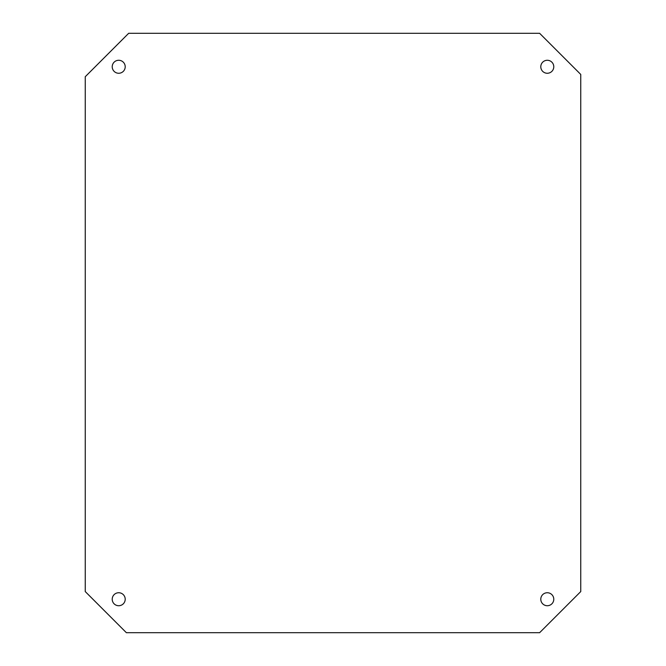 <?xml version="1.0" encoding="UTF-8"?>
<svg xmlns="http://www.w3.org/2000/svg" width="666" height="666" viewBox="0 0 666 666"><rect width="100%" height="100%" fill="white"/><g stroke="black" fill="none" stroke-linecap="round" stroke-linejoin="round"><path stroke-width="1" d="M547.285 592.74A6.494 6.494 0 0 0 540.792 599.233A6.494 6.494 0 0 0 547.285 605.727A6.494 6.494 0 0 0 553.779 599.233A6.494 6.494 0 0 0 547.285 592.74M118.715 592.74A6.494 6.494 0 0 0 112.221 599.233A6.494 6.494 0 0 0 118.715 605.727A6.494 6.494 0 0 0 125.208 599.233A6.494 6.494 0 0 0 118.715 592.74M547.285 60.273A6.494 6.494 0 0 0 540.792 66.767A6.494 6.494 0 0 0 547.285 73.26A6.494 6.494 0 0 0 553.779 66.767A6.494 6.494 0 0 0 547.285 60.273M118.715 60.273A6.494 6.494 0 0 0 112.221 66.767A6.494 6.494 0 0 0 118.715 73.26A6.494 6.494 0 0 0 125.208 66.767A6.494 6.494 0 0 0 118.715 60.273M539.618 33.3L128.671 33.3L85.248 76.723L85.248 591.566L126.382 632.7L539.618 632.7L580.752 591.566L580.752 74.434L539.618 33.3"/></g></svg>
